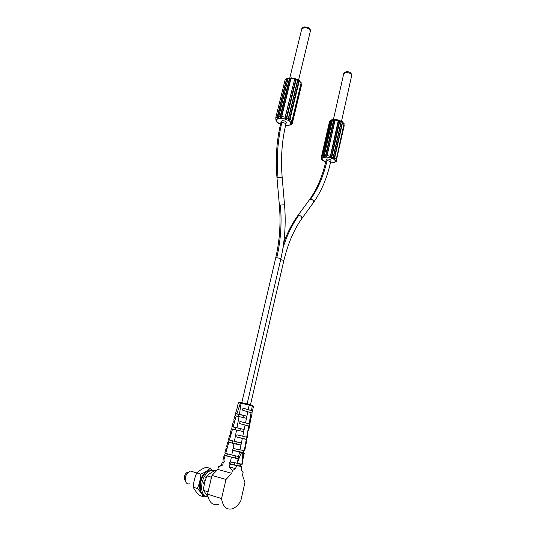 <?xml version="1.0" encoding="UTF-8"?>
<svg xmlns="http://www.w3.org/2000/svg" width="536" height="536" viewBox="0 0 536 536"><rect width="100%" height="100%" fill="white"/><g stroke="black" fill="none" stroke-linecap="round" stroke-linejoin="round"><path stroke-width="0.8" d="M288.194 78.343L286.928 78.504L285.045 80.092M286.914 78.517L277.635 117.129L277.769 117.886L278.425 117.672M301.132 85.365L301.272 84.795L301.339 85.82M291.296 121.886L291.852 121.538L301.085 83.02L301.299 84.654L292.221 122.489C291.249 123.461 291.001 123.99 291.477 124.064L292.328 123.347L292.174 122.67M301.286 84.165L301.279 84.722M299.101 80.367L301.105 82.886L299.229 81.097L299.101 80.367L297.708 79.75L288.335 118.476C287.865 119.803 288.16 120.392 289.226 120.238L290.043 119.2L289.574 119.119L298.76 81.023L298.029 80.119L297.768 80.588L288.562 118.697L288.502 119.575L289.139 119.783L289.574 119.119M301.018 82.216L301.132 82.611M285.393 117.377L285.333 118.255L286.418 117.799L295.658 79.656L294.921 78.752L294.659 79.221L284.951 118.463C285.574 119.307 286.211 119.106 286.861 117.866L296.106 79.717L295.993 78.993L294.686 78.377L294.405 78.98L290.968 78.437L291.356 77.847M289.139 119.783L288.917 120.587L281.46 117.88L290.968 78.437L281.333 117.31L280.067 116.734C280.328 118.128 280.79 118.51 281.46 117.88L281.266 117.511M291.953 120.969L301.105 82.886L291.979 120.875L291.169 121.913C290.827 122.684 291.142 122.63 292.12 121.746L291.852 121.538M292.207 122.55L291.497 123.501L292.066 123.126M292.294 123.521L292.321 123.421C291.772 124.573 291.102 125.109 290.311 125.042L286.251 125.451M280.549 124.024L278.486 123.22M277.635 117.129L277.166 117.056L277.869 118.744L276.656 119.642L277.052 121.799L278.666 123.159L276.308 121.424M276.127 120.955L275.893 119.655M287.912 78.906L287.41 78.624L286.961 79.161M288.053 78.852L288.308 78.29L287.879 78.953L289.386 78.658L280.067 116.734L278.727 116.875L288.053 78.852M277.769 117.886L277.554 118.295C278.419 118.751 278.807 118.275 278.727 116.875L287.872 78.966L278.579 116.928M276.656 119.642L275.812 119.24C276.362 120.144 276.449 120.191 276.08 119.394L275.705 118.027L277.166 117.056L286.499 79.087L285.025 80.199L275.739 117.907M291.001 77.941L289.835 78.068L289.386 78.658L289.835 78.738L280.516 116.821M290.787 78.497L290.894 78.115L289.835 78.738M280.77 123.099L281.212 121.29L282.311 120.66C284.569 120.727 285.896 121.33 286.298 122.463L286.278 122.543M276.348 120.962L277.052 121.799M239.605 402.248L248.677 404.178L249.166 405.142L253.428 406.523L252.55 410.904L244.094 408.499C242.48 408.579 242.064 409.196 242.848 410.342L247.806 411.775L245.528 422.83L240.738 421.651C239.197 421.758 238.801 422.388 239.552 423.547L245.073 425.055L242.781 436.224L237.381 434.93C235.887 435.065 235.505 435.708 236.242 436.873L242.319 438.468L241.274 443.547L240.53 442.77L228.43 439.842L229.616 435.446M252.905 406.281L252.329 405.29L248.677 404.178M231.411 428.874L232.503 429.095L229.421 440.103M234.929 415.795L236.249 415.996L233.12 426.904L232.001 426.69L231.847 428.954M238.393 402.791L240.403 403.059L236.892 413.826L235.505 413.625L235.874 413.785L235.539 415.862M235.498 413.625L237.408 407.226M231.988 426.69L233.167 422.321L234.085 421.323L234.071 420.264M229.629 435.446L230.768 434.549L230.755 433.517L230.225 433.255L230.648 433.363M228.785 439.942L228.885 440.525L229.033 440.009M234.406 441.316L236.55 430.033L243.083 431.507C244.088 430.783 244.101 430.04 243.136 429.256L236.972 427.782L239.029 416.593L245.689 418.107C246.627 417.377 246.647 416.64 245.743 415.882L239.425 414.362L241.059 403.186L249.166 405.142L248.255 409.578M240.403 403.059L241.059 403.186M247.934 432.813L247.344 437.336L246.707 437.175L248.704 426.006L249.501 426.254L248.644 430.676L248.208 430.636L247.753 431.594L247.934 432.813M248.235 430.616L248.637 430.676M250.493 419.527L249.944 424.056L249.099 423.782L251.076 412.72L252.114 413.102L251.25 417.464L250.748 417.37L250.279 418.294L250.493 419.527M250.68 417.423L251.243 417.464M251.88 412.975L252.55 410.904M249.119 426.127L249.937 424.05M246.439 439.453L246.929 437.249L247.331 437.336M246.305 439.42L246.895 439.56L246.044 444.036L245.394 444.491L246.305 439.42L242.319 438.468M228.885 440.525L228.564 441.637L227.834 442.046L233.971 443.587L231.787 454.977L225.716 453.402L228.805 442.314M227.472 447.098L226.628 446.455L227.84 442.053M226.902 448.8L226.025 448.659L227.03 448.686M225.716 453.402L224.805 453.081L226.025 448.672M224.202 455.312L222.983 459.727L223.854 460.102L225.1 455.633L238.172 458.628L238.547 456.826L237.937 456.424L231.787 454.977M225.187 453.369L224.685 455.104L224.195 455.292L225.1 455.633M223.854 460.102L224.336 461.422L223.291 462.34L222.346 461.952L223.881 462.173M231.351 457.268L230.467 461.865L229.448 462.796L229.971 464.143L229.267 466.883L232.369 470.655L231.76 473.301L217.784 469.402L218.42 466.802L221.562 464.873M222.346 461.965L221.469 464.839L222.708 465.087L223.291 462.34M222.708 465.087L218.42 466.802M218.393 504.369C212.524 505.676 208.899 502.279 207.519 494.192L211.995 475.432L217.784 469.402M207.519 494.192L221.542 498.547C222.902 506.748 226.5 510.165 232.323 508.798C235.485 507.672 238.292 505.086 240.738 501.026L244.945 482.547L242.527 475.184L243.103 472.578L241.173 469.724L241.729 466.622L240.416 465.985L240.175 464.853L240.644 464.102M221.542 498.547L226.004 479.465L211.995 475.432M231.76 473.301L226.004 479.465M229.971 464.143L241.508 466.622M236.584 465.69L235.505 468.678L232.369 470.655M229.267 466.883L235.505 468.678M242.151 464.297L230.467 461.865M231.961 462.22C230.574 462.588 230.386 463.272 231.378 464.263L234.219 465L234.708 462.87M240.416 465.985L234.219 465M241.85 464.33L242.728 459.647M243.445 457.503L242.708 459.546M243.029 457.751L243.88 452.954L244.302 453.014L243.344 452.411L243.244 451.5L243.853 450.608M237.334 463.459C238.775 458.695 240.215 455.037 241.656 452.498L243.88 452.954M242.701 452.719C242.888 455.607 242.587 459.473 241.803 464.323M232.718 450.126L241.656 452.498M239.532 452.022L238.547 456.826M244.731 450.749L233.033 448.491M240.001 449.758L241.274 443.547M245.394 444.491L244.289 450.689M246.707 437.175L242.781 436.224M245.073 425.055L248.704 426.006M249.099 423.782L245.528 422.83M247.806 411.775L251.076 412.72M245.193 445.637L245.307 446.173M233.971 443.587L240.101 445.034L241.039 444.692M236.59 441.838C237.388 442.689 237.28 443.406 236.262 444.009L228.115 442.093M235.498 455.868L235.766 457.027L234.661 457.972L226.889 455.995L227.398 453.838M189.422 483.854C188.022 484.222 186.91 483.767 186.066 482.494C185.195 480.966 185.02 479.05 185.543 476.732L186.428 474.387L189.992 470.956L193.034 471.841M185.242 479.177L185.456 476.584L186.977 473.449M185.389 480.678C184.337 479.76 184.022 478.273 184.458 476.209C185.034 474.179 186.025 472.899 187.426 472.37L187.928 472.283M239.425 414.362L236.892 413.826M235.874 413.785L242.54 415.199C243.572 415.936 243.565 416.673 242.527 417.41M236.249 415.996L239.029 416.593M236.972 427.782L233.12 426.904M232.329 426.797L239.458 428.418C240.503 429.182 240.483 429.932 239.391 430.656L243.083 431.507M232.503 429.095L236.55 430.033M325.875 161.222L326.257 159.534L327.389 158.984C329.412 159.071 330.598 159.574 330.947 160.478L330.933 160.539M325.734 161.832L323.449 160.947M333.982 162.783L330.384 162.978M344.112 126.181L336.146 161.048M344.012 124.593L336.367 160.572C335.476 161.47 335.228 161.926 335.61 161.952L336.347 161.323M344.152 125.102L336.146 159.715M333.318 157.678L333.881 158.388L334.276 157.785L342.43 121.766L341.184 121.216L333.184 157.229C332.729 158.422 332.99 158.951 333.955 158.803L334.712 157.859L342.571 122.456L344.132 124.017M344.092 123.407L336.34 159.259L335.583 160.204C335.221 160.867 335.482 160.787 336.36 159.969L344.139 125.417M339.362 121.196L339.777 121.257L339.623 120.546L338.457 120.01L338.25 120.613L330.136 157.256C330.679 158.006 331.255 157.819 331.871 156.7L339.777 121.257L341.251 121.994L333.318 157.664L331.456 156.633L339.362 121.196L338.678 120.359L330.504 156.465L330.484 157.061L331.456 156.633M326.913 155.581L335.275 119.488L333.975 120.305L326.009 155.688L326.726 156.351L326.9 155.614L326.813 156.09M324.139 155.748L332.501 119.789L331.623 119.856M335.121 119.535L334.022 119.642L333.56 120.231L325.593 155.608C325.814 156.874 326.257 157.236 326.913 156.693L334.953 119.749M331.221 119.937L329.251 121.491L329.995 120.841L329.942 121.397M329.727 122.355L330.35 122.469M330.33 122.543L329.982 122.831M329.426 121.893L329.272 122.235M321.667 156.13L329.821 121.216L322.123 155.936M332.119 120.419L331.617 120.077L331.221 120.58L323.248 155.869L323.369 156.566L324.025 156.318M331.221 120.58L330.792 120.506L322.806 155.795L323.168 156.927C323.985 157.37 324.36 156.954 324.307 155.695L332.28 120.352L333.975 120.305M324.032 156.278L324.126 155.782L324.032 156.278M321.292 157.47L321.292 157.47C321.788 158.401 321.908 158.509 321.634 157.778L321.278 156.646L323.248 155.869M342.135 122.389L342.008 121.793L341.298 121.773L333.318 157.664M335.637 160.217L336.132 159.795M336.347 161.316L333.714 162.676L335.013 161.993L334.987 160.251L333.64 159.091L329.828 157.55L327.174 157.088L326.726 156.351M335.657 161.51L336.139 161.081M321.406 158.636L321.312 157.785M211.646 476.899L211.144 477.12L210.856 480.209M208.812 488.785L207.68 491.646L208.035 492.028M216.658 470.179L216.289 470.072C212.604 471.593 209.502 473.536 206.976 475.914C204.987 480.35 203.827 485.167 203.506 490.36L208.042 496.999M211.144 477.12L206.976 475.914M207.68 491.646L203.506 490.36M208.062 497.066C202.628 496.162 200.652 491.237 202.126 482.286C203.861 476.062 206.782 472.115 210.889 470.447L215.023 470.642M210.755 472.946L209.837 473.563M207.901 475.07L205.811 477.429L206.099 478.072M205.134 480.906L204.229 480.812L203.466 483.787L204.33 484.082M203.848 486.929L203.271 487.613L203.566 489.569M205.777 496.584C201.007 494.976 199.352 490.078 200.799 481.898C202.541 475.68 205.462 471.734 209.569 470.072L213.502 470.179M203.492 483.633L204.444 483.539M205.06 481.147L204.256 480.738M211.794 470.219L210.152 468.35C207.7 470.642 204.585 472.564 200.806 474.125C200.464 479.372 199.312 484.149 197.335 488.464C200.384 491.713 202.394 494.453 203.365 496.684L204.451 496.168M201.08 492.162C197.221 486.755 201.147 473.616 207.238 471.291M210.152 468.35L206.092 467.211C202.414 468.705 199.298 470.615 196.732 472.946C194.762 477.328 193.603 482.085 193.262 487.211C194.287 489.495 196.303 492.222 199.298 495.405L203.365 496.684M200.806 474.125L196.732 472.946M197.335 488.464L193.262 487.211M301.379 85.599L292.321 123.421L301.379 85.599M301.212 83.844L292.221 122.51L301.212 83.844M295.658 79.656L297.768 80.588M281.333 117.31L281.655 116.573L285.132 117.15L294.659 79.221M284.643 118.811L285.306 118.188M288.562 118.697L286.418 117.799M289.949 125.129L289.574 124.989L290.827 124.111L290.519 121.967L291.35 121.846L291.986 120.915L290.043 119.2L299.229 81.097L298.76 81.023M290.519 121.967L288.917 120.587M301.132 82.631L301.078 82.986M290.827 124.111L291.658 123.649M289.574 124.989L286.077 125.504M278.666 123.159L280.569 123.943M277.869 118.744L281.775 118.329M289.748 78.082L301.688 29.286L303.785 27.758C306.13 27.53 308.1 28.14 309.687 29.581L310.304 31.43M290.894 78.115L291.229 77.834M281.474 116.627L290.76 78.558L291.222 77.861L294.599 78.383M281.856 122.543C277.688 139.976 276.409 158.375 278.017 177.731L276.971 177.677C275.377 158.609 276.636 140.445 280.757 123.173L281.856 122.543C284.114 122.617 285.44 123.22 285.842 124.352C281.869 141.008 280.643 158.643 282.157 177.249L282.157 177.208M278.017 177.731L282.157 177.249L284.522 204.692M276.978 177.718L279.377 205.147L284.529 204.752C286.09 223.311 284.837 241.461 280.777 259.196L280.77 259.236M279.377 205.208C280.898 223.264 279.671 240.878 275.692 258.05L276.777 257.769C278.975 258.024 280.308 258.499 280.777 259.196L247.156 403.749M280.415 205.295C281.936 223.204 280.723 240.698 276.777 257.769M251.773 405.109L252.262 406.074L251.471 410.516M224.437 455.298L226.902 455.942M230.058 464.169L232.168 464.565M238.701 465.804L240.744 466.193M238.172 463.62L237.703 465.657M238.172 458.628L237.187 463.426M233.441 450.595L243.625 452.779M246.929 437.249L237.381 434.93M249.716 424.043L240.738 421.651M252.456 410.938L244.094 408.499M235.827 443.989L240.101 445.034M234.661 457.972L237.508 458.716M245.743 415.882L242.54 415.199M243.136 429.256L239.458 428.418M280.676 259.638C282.512 260 283.544 260.436 283.765 260.952L283.752 260.992M297.594 215.948L298.833 215.271C301.333 215.941 302.264 217.14 301.627 218.882C293.849 229.743 287.892 243.766 283.765 260.952L250.493 404.72M283.001 247.84C287.149 234.909 292.428 224.055 298.833 215.271M309.386 199.821L310.625 199.124C313.098 199.747 314.002 200.933 313.339 202.688L301.869 218.547M283.732 242.775C287.584 232.209 292.288 223.157 297.842 215.613L309.641 199.479C316.99 189.195 322.404 176.465 325.861 161.282L327 160.733C329.024 160.827 330.21 161.329 330.558 162.227C327.087 177.885 321.433 191.258 313.587 202.353M310.625 199.124C318.129 188.665 323.59 175.875 327 160.733M327.174 157.088L323.429 157.323L322.163 158.019L322.263 159.775L325.754 161.765M333.714 162.676L330.411 162.857M338.645 120.359L338.337 119.997M330.545 156.264L338.511 120.64L330.504 156.472L327.114 155.52L335.074 120.091L338.471 120.821M329.821 121.216L330.652 120.533M333.365 119.709L343.677 73.955L345.827 72.594C348.052 72.461 349.841 73.01 351.207 74.229L351.676 75.616M329.432 121.86L321.573 156.197L329.365 122.175M331.617 120.077L335.288 119.515M326.009 155.688L324.126 155.782L332.099 120.459M323.429 157.323L323.369 156.566M322.163 158.019L321.285 157.135M329.828 157.55L330.457 157.001M333.64 159.091L333.881 158.388M336.32 159.313L334.276 157.785M334.987 160.251L335.724 160.15M342.404 121.739L344.146 123.984L336.34 159.286L335.757 160.09M335.013 161.993L335.784 161.577M336.36 160.599L335.657 161.483M322.263 159.775L321.687 159.125M294.88 78.745L294.686 78.377M294.572 78.37L299.142 80.4M286.881 78.531L288.013 78.591M288.301 78.296L290.887 78.182M298.559 80.105L310.344 31.262C310.706 28.582 308.689 27.128 304.294 26.901C302.646 27.497 301.788 28.247 301.721 29.145M276.201 120.761L276.476 121.103M286.298 122.463L285.842 124.352M275.692 258.05L271.987 273.849M271.98 273.889L241.83 402.496M231.398 428.874L230.212 433.255M234.915 415.795L233.75 420.144M238.393 402.784L237.234 407.132M238.775 402.784L239.78 402.134M224.571 455.252L226.922 455.861M229.683 463.942L231.378 464.263M238.755 465.764L239.203 463.821M243.009 459.794L242.145 464.337M232.919 450.334L243.404 452.585M236.242 436.873L246.265 439.265M239.552 423.547L249.079 426.053M242.848 410.342L251.866 412.934M245.595 446.274L244.731 450.763M244.302 453.014L243.438 457.53M241.234 469.683L241.729 466.622M221.944 464.92L220.276 465.958M228.289 442.053L232.323 443.044M232.818 440.927L232.309 443.125M236.262 444.009L240.45 445.041M234.989 457.972L237.87 458.722M189.992 470.956L196.759 472.92M203.178 474.782L203.794 474.963M242.989 417.524L245.689 418.107M239.029 414.449L238.554 416.492M231.894 428.927L235.445 429.745M235.94 427.621L235.438 429.772M330.947 160.478L330.558 162.227M338.384 120.017L342.444 121.773M335.268 119.515L338.404 120.024M329.251 121.478L331.248 119.923M341.506 121.344L351.703 75.476C351.475 72.829 349.68 71.583 346.323 71.724C344.487 72.347 343.603 73.09 343.677 73.955M329.995 122.764L322.511 155.835M333.379 157.403L341.251 121.994M323.242 160.827L321.513 159.346M209.569 470.072L210.889 470.447"/></g></svg>
